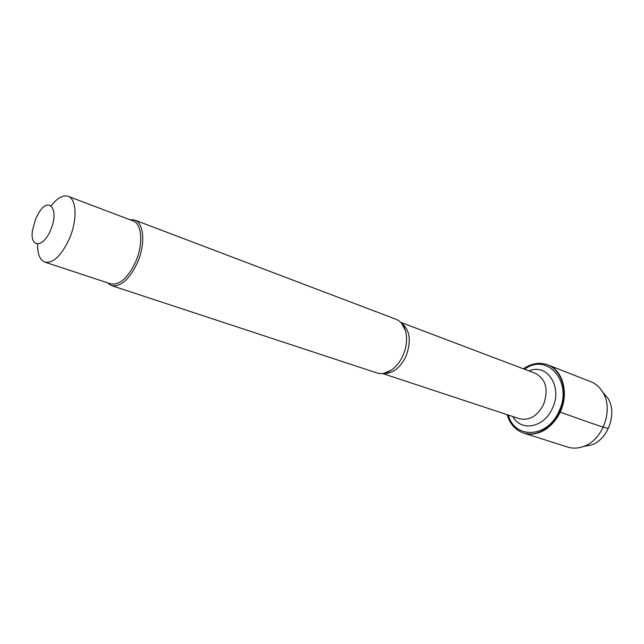 <?xml version="1.0" encoding="UTF-8"?>
<svg xmlns="http://www.w3.org/2000/svg" width="644" height="644" viewBox="0 0 644 644"><rect width="100%" height="100%" fill="white"/><g stroke="black" fill="none" stroke-linecap="round" stroke-linejoin="round"><path stroke-width="0.97" d="M507.158 414.664C509.959 424.058 515.393 430.176 523.475 433.026C537.265 437.614 555.015 426.231 561.351 408.055C567.871 389.942 561.246 369.93 547.633 364.81C539.567 361.936 531.493 363.272 523.403 368.811M547.851 364.898L548.068 364.979C562.92 370.163 569.232 393.548 560.159 412.216C550.781 429.411 538.698 436.399 523.918 433.162L523.693 433.09M111.493 285.582L376.917 372.94C381.538 374.373 386.376 373.423 391.431 370.075C396.237 366.718 400.085 361.872 402.983 355.552C406.734 346.738 407.547 338.422 405.414 330.605C403.587 324.826 400.431 321.034 395.939 319.239L134.709 220.047C143.966 222.953 145.608 243.971 137.583 262.341C129.484 279.416 120.79 287.16 111.493 285.582L107.387 282.756M524.586 369.254C547.424 352.075 573.514 382.246 558.823 411.58C547.424 438.17 514.612 439.329 508.358 415.058M129.734 219.652L134.709 220.047M35.468 219.266L32.401 230.842C29.89 248.334 43.534 248.029 50.715 229.747C59.522 209.533 49.041 195.607 38.801 212.794L35.468 219.266M37.602 244.06C37.441 254.05 39.856 260.063 44.847 262.108C53.363 263.436 61.607 255.491 69.576 238.272C77.513 219.765 76.604 198.916 68.143 196.331C62.983 194.778 57.316 197.941 51.158 205.806M68.143 196.331L133.026 220.9C141.922 223.677 143.475 243.875 135.771 261.528C127.995 277.934 119.647 285.381 110.728 283.859L44.847 262.108M602.76 392.172L608 398.354C617.459 413.158 608.161 439.409 591.498 444.956L583.738 446.389C578.159 448.441 572.774 448.659 567.573 447.049L523.918 433.162C537.716 437.759 555.458 426.376 561.793 408.216C568.306 390.111 561.681 370.099 548.068 364.979L547.633 364.81M583.738 446.389C602.969 439.981 613.788 409.447 602.873 392.365C599.838 387.261 595.789 383.695 590.733 381.675L548.068 364.979M591.498 444.956L583.528 446.461M559.749 411.999C576.686 417.843 599.121 426.368 608.355 428.485M400.987 322.636C409.995 329.615 411.645 340.885 405.945 356.43C399.876 368.432 392.22 374.116 382.971 373.48M382.584 373.528L519.33 418.681C529.183 420.902 537.225 416.249 543.464 404.746C548.76 389.741 546.064 379.276 535.389 373.351L400.705 322.354M529.014 370.936C547.207 362.846 563.033 387.116 552.335 408.505C544.035 427.777 520.899 431.939 512.857 416.547M523.918 433.162L523.475 433.026M383.953 373.327L391.431 370.075M401.647 323.377L405.414 330.605M608 398.354L602.873 392.365"/></g></svg>
